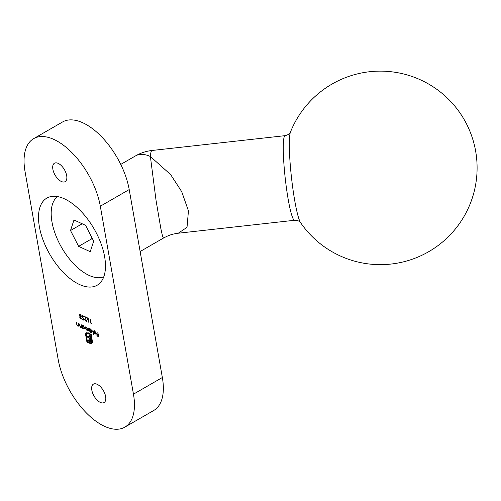 <?xml version="1.0" encoding="UTF-8"?>
<svg xmlns="http://www.w3.org/2000/svg" width="501" height="501" viewBox="0 0 501 501"><rect width="100%" height="100%" fill="white"/><g stroke="black" fill="none" stroke-linecap="round" stroke-linejoin="round"><path stroke-width="0.75" d="M39.372 226.671A50.313 25.538 -120 0 0 63.802 272.945A50.313 25.538 -120 0 0 97.119 285.257A50.313 25.538 -120 0 0 94.107 228.919A50.313 25.538 -120 0 0 46.856 198.089A50.313 25.538 -120 0 0 39.372 226.671M91.677 323.395L91.558 323.752L90.944 323.471L90.18 319.106L91.163 323.158L91.677 323.395M85.903 320.84L86.798 320.327L85.972 321.285L84.738 319.525L85.759 317.484L84.212 316.776L84.137 316.325L86.391 317.365L85.032 319.625L85.903 320.84L86.823 320.584M86.548 321.316L85.972 321.285L86.817 320.79M80.874 318.53L81.751 318.31L80.955 318.98L79.791 317.396L80.016 316.682L79.258 315.273L79.502 314.352L80.16 314.396L81.494 316.194L80.229 314.841L79.546 315.373L80.73 316.77L80.811 317.214L80.085 317.54L80.874 318.53L81.45 318.179M81.488 319.005L80.955 318.98L81.738 318.53M79.978 316.701L80.304 316.513M80.561 314.653L79.546 315.373M80.811 317.214L80.085 317.54M94.376 330.71L93.612 331.155L94.576 330.792L96.086 332.99L95.998 333.929L95.152 334.086L93.606 331.781L95.772 332.777L94.683 331.199L93.612 331.155L93.887 330.741M94.971 331.029L93.906 331.455M90.186 328.856L89.735 329.119L90.618 328.969L92.178 331.211L91.877 332.301L91.188 332.263L90.092 331.142L90.424 333.04L89.341 328.431L89.929 328.925M82.74 325.431L82.289 325.694L83.172 325.544L84.725 327.786L84.431 328.875L83.742 328.838L82.646 327.742L82.753 328.33L82.452 328.193L81.895 325.005L82.483 325.5M78.4 323.402L78.964 326.589L78.563 325.875L77.755 326.082L76.559 324.053L76.572 322.563L76.997 324.805L77.736 325.719L78.413 325.249L78.4 323.402M78.814 325.731L77.755 326.082L78.77 325.5M77.736 325.719L78.701 325.086M100.319 206.224A58.053 29.465 -120 0 0 53.964 139.46A58.053 29.465 -120 0 0 33.686 138.627L62.575 121.968A58.053 29.465 60 0 1 82.853 122.801A58.053 29.465 60 0 1 129.208 189.566L100.319 206.224L133.46 394.174L162.349 377.516A58.053 29.465 60 0 1 153.713 410.494L124.824 427.153A58.053 29.465 -120 0 0 133.46 394.174M33.686 138.627A58.053 29.465 -120 0 0 25.05 171.611L58.191 359.555A58.053 29.465 -120 0 0 104.546 426.326A58.053 29.465 -120 0 0 124.824 427.153M105.63 396.523A10.646 5.405 60 0 1 104.051 402.572A10.646 5.405 60 0 1 94.05 396.047A10.646 5.405 60 0 1 93.418 384.129A10.646 5.405 60 0 1 100.463 386.734A10.646 5.405 60 0 1 105.63 396.523M66.677 175.6A10.646 5.405 60 0 1 65.092 181.65A10.646 5.405 60 0 1 55.097 175.131A10.646 5.405 60 0 1 54.465 163.207A10.646 5.405 60 0 1 61.51 165.818A10.646 5.405 60 0 1 66.677 175.6M81.212 324.692L81.776 327.879L81.375 327.172L80.561 327.378L79.371 325.343L79.083 323.715L80.542 327.009L81.218 326.546L81.212 324.692M81.619 327.028L80.561 327.378L81.582 326.79M80.542 327.009L81.506 326.376M86.416 329.708L86.917 328.456L86.698 327.216L88.076 330.472L88.596 329.32L88.358 327.98L88.658 328.117L89.222 331.305L88.827 330.616L88.095 330.842L87.187 329.714L86.435 330.078L85.345 328.18L85.038 326.458L86.416 329.708L87.368 329.401M89.072 330.472L88.633 330.873M87.412 329.583L86.435 330.078L87.399 329.52M88.076 330.472L89.021 330.165M92.785 330.015L93.574 334.493L92.785 330.015M97.852 332.345L98.622 336.71L97 335.964L96.925 335.52L98.24 336.121L98.008 334.781L96.605 333.729L97.927 334.336L97.852 332.345M83.147 315.849L82.177 316.751L83.147 318.085L83.836 318.198L83.88 320.22L82.521 319.594L82.44 319.15L83.573 319.663L83.548 318.598L81.876 316.601L82.12 315.549L82.765 315.592L83.993 317.29L82.371 316.012L82.928 315.686M88.84 320.772L88.201 322.306L87.932 321.968L88.495 320.609L86.949 318.749L87.75 317.885L88.99 319.676L88.84 320.772M87.161 317.859L87.75 317.885M91.996 343.536L90.38 343.598L86.911 342.001L85.702 335.144L85.746 333.572L86.448 332.739L88.345 333.127L88.489 333.942L86.592 333.791L86.322 335.426L87.387 341.469L90.236 342.784L91.551 342.653L91.827 341.031L90.762 334.987L89.917 334.599L90.85 340.649L89.961 341.601L88.032 340.887L87.85 339.828L89.811 340.311L89.76 338.2L87.368 337.104L87.18 336.058L89.573 337.16L88.902 333.378L91.238 334.455L92.51 342.239L91.846 343.648M88.245 332.789L86.592 333.791M90.581 341.375L89.961 341.601L90.725 341.162M89.472 340.473L90.813 339.734M129.208 189.566L162.349 377.516M84.757 328.255L83.742 328.838M83.523 325.763L82.471 326.733L83.667 328.443L84.763 328.155M84.663 327.504L83.229 325.932L82.671 325.907L83.241 325.581M83.667 328.443L84.431 327.641M89.04 330.297L88.095 330.842M92.209 331.681L91.188 332.263M90.969 329.182L89.917 330.153L91.119 331.869L92.209 331.581M92.109 330.929L90.675 329.357L90.117 329.332L90.687 329M91.119 331.869L91.877 331.067M96.117 333.528L95.152 334.086M95.816 333.159L93.975 332.307L95.065 333.685L95.641 333.679L96.086 332.996M94.32 332.107L93.975 332.307M96.123 333.397L95.065 333.685M97.401 335.733L97 335.964M97.081 333.948L96.687 334.173M80.147 317.189L79.791 317.396M82.915 319.362L82.521 319.594M83.705 318.198L83.172 318.504M86.153 317.258L85.759 317.484M84.613 316.544L84.212 316.776M88.477 321.655L87.932 321.968M88.984 320.327L88.495 320.609M89.015 319.995L88.157 320.49M87.243 318.861L88.145 320.07L88.69 319.525L87.813 318.329L87.243 318.861L88.132 318.141M88.921 319.394L88.145 320.07M91.345 323.239L90.944 323.471M92.378 342.953L91.827 342.765L90.38 343.598M87.637 341.582L86.911 342.001M86.266 334.818L85.702 335.144M87.074 333.459L87.187 332.739L85.746 333.572M88.395 333.397L87.913 333.679M92.347 340.73L91.827 341.031M91.276 334.687L90.762 334.987M90.637 334.18L89.917 334.599M91.401 340.768L90.418 340.486L88.971 341.319M90.418 340.486L89.948 340.273M88.971 340.348L88.032 340.887M90.762 339.421L89.973 339.878M90.65 338.757L89.929 339.171M90.474 337.787L89.76 338.2M88.295 336.566L87.368 337.104M90.293 336.747L89.573 337.16M89.779 333.785L89.053 334.198L89.767 333.779M140.136 251.521L163.414 238.1L162.524 236.09L160.852 228.638L156.03 200.287L150.381 156.512L170.659 174.617L181.713 191.67L188.445 210.871L187.017 227.348L178.231 233.228M294.807 201.064A46.587 5.079 83.6 0 0 300.606 222.695L300.606 222.695A96.756 96.756 0 0 0 446.134 238.839A96.756 96.756 0 0 0 435.118 88.132A96.756 96.756 0 0 0 290.505 131.963L290.505 131.963A46.587 5.079 83.6 0 0 294.807 201.064M90.762 235.464L91.921 238.708L92.51 238.877M85.502 225.287L85.734 225.644M70.509 230.516L78.632 246.367L90.218 251.696L93.687 241.175L85.571 225.318L73.979 219.989L70.509 230.516L82.202 223.772M103.763 276.821A46.443 23.572 60 0 1 61.679 247.619A46.443 23.572 60 0 1 57.483 196.567M91.921 238.708L78.632 246.367M86.128 317.697L85.132 318.267M163.414 238.1C170.572 234.28 173.308 234.017 178.281 233.222L294.575 220.277A42.572 4.641 -96.4 0 1 288.257 199.755A42.572 4.641 -96.4 0 1 283.516 157.352A42.572 4.641 -96.4 0 1 285.157 135.652L152.066 150.469A42.572 4.641 83.6 0 0 150.381 156.512A42.572 21.606 -120 0 0 135.514 155.899L120.754 164.409M78.181 325.738L78.757 325.406M80.993 327.028L81.563 326.696M94.119 331.161L94.676 330.842M95.572 333.722L96.123 333.403M81.262 318.561L81.713 318.298M79.722 314.797L80.292 314.465M80.198 317.152L80.742 316.839M87.406 318.304L87.938 317.991M88.539 320.101L89.009 319.832M89.704 340.411L91.144 339.578M300.606 222.695C300.299 223.02 300.763 220.565 294.575 220.277M290.505 131.963C290.129 131.713 291.125 134.005 285.157 135.652M152.066 150.469A42.572 42.572 0 0 0 135.514 155.899"/></g></svg>
